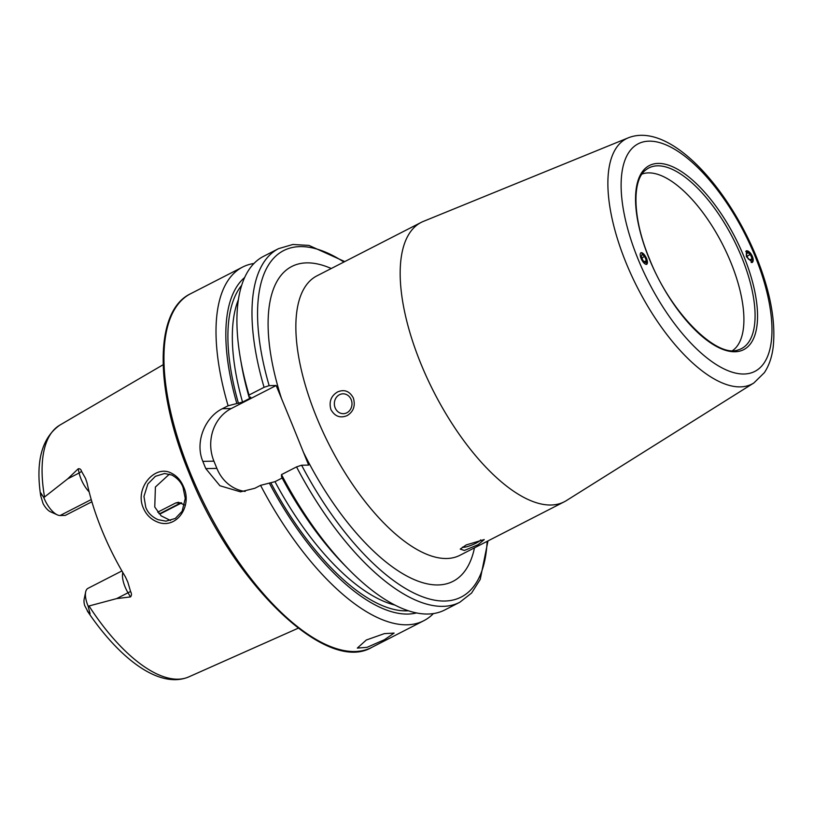 <?xml version="1.0" encoding="UTF-8"?>
<svg xmlns="http://www.w3.org/2000/svg" width="814" height="814" viewBox="0 0 814 814"><rect width="100%" height="100%" fill="white"/><g stroke="black" fill="none" stroke-linecap="round" stroke-linejoin="round"><path stroke-width="1.22" d="M171.408 473.188C176.801 475.824 180.85 480.362 183.567 486.792C192.908 506.583 175.692 530.524 156.593 521.642C150.539 519.006 146.113 514.458 143.325 508.017C134.351 488.166 155.108 464.133 171.408 473.188M183.048 487.494C181.288 482.397 177.564 478.245 171.876 475.04L164.581 473.504L155.382 476.312L147.853 483.964L143.956 496.428L145.737 507.214C147.751 512.678 151.842 516.829 158.008 519.668L165.944 521.164L175.305 518.457L182.153 511.233L185.256 498.372L183.048 487.494M752.94 258.15L752.39 262.423L746.377 256.654L746.387 250.763L751.261 254.294M641.351 252.605L646.713 258.516L646.682 264.418M642.032 174.054A99.339 41.779 -117.1 0 1 730.87 262.484A99.339 41.779 -117.1 0 1 732.559 350.6M420.767 363.441A156.96 66.015 -117.1 0 1 421.133 222.425A156.96 66.015 -117.1 0 1 423.321 221.418L628.194 137.861A137.81 57.967 -117.1 0 0 625.956 262.556A137.81 57.967 -117.1 0 0 753.876 382.956L566.452 500.559A156.96 66.015 -117.1 0 1 564.356 501.75A156.96 66.015 -117.1 0 1 420.767 363.441M462.494 547.13A9.931 1.821 157.8 0 0 476.098 543.111A9.931 1.821 157.8 0 0 480.667 539.896M478.144 544.688L464.377 550.457L460.225 549.104L466.249 544.912L484.259 539.55L478.144 544.688M339.479 394.709A9.931 8.832 -91.1 0 0 334.564 405.932A9.931 8.832 -91.1 0 0 343.355 413.675A9.931 8.832 -91.1 0 0 346.856 412.79A9.931 8.832 -91.1 0 0 351.77 401.567A9.931 8.832 -91.1 0 0 342.979 393.813A9.931 8.832 -91.1 0 0 339.479 394.709M347.181 415.578C340.242 418.457 334.808 416.442 330.891 409.523C328.815 401.74 331.033 395.889 337.545 391.951C344.322 389.072 349.593 391.086 353.347 398.005C355.586 405.799 353.53 411.65 347.181 415.578M384.523 639.682L367.012 647.344L357.315 648.097L366.3 640.018L384.35 633.638L394.108 633.078L384.523 639.682M91.229 499.552L60.094 515.516A19.394 8.16 -117.1 0 1 57.367 514.875A19.394 8.16 -117.1 0 1 43.997 498.036A19.394 8.16 -117.1 0 1 43.814 497.568L67.755 478.815L78.195 468.813C79.884 468.488 80.983 469.291 81.502 471.245L85.511 478.388L87.047 482.946A144.098 60.612 -117.1 0 0 101.811 529.904A144.098 60.612 -117.1 0 0 125.305 576.699L127.778 581.99L130.606 591.585A7.55 0.997 -30.7 0 0 128.012 592.775L130.464 596.916C131.726 595.522 131.776 593.752 130.606 591.585M158.893 513.665L159.839 513.644A19.394 8.16 62.9 0 0 161.487 513.247L181.624 502.92M169.424 474.135L155.403 487.016L154.762 507.041L161.111 515.832L170.533 520.512M296.54 466.9A198.677 83.567 -117.1 0 0 459.839 602.238L444.8 609.951A198.677 83.567 -117.1 0 1 348.463 569.139A198.677 83.567 -117.1 0 1 281.502 474.613L296.54 466.9L301.618 465.221L308.638 465.089L292.511 425.244L276.16 385.51L269.149 385.643L264.072 387.322L249.033 395.034A198.677 83.567 -117.1 0 1 240.405 358.414A198.677 83.567 -117.1 0 1 263.492 256.369L278.53 248.657A198.677 83.567 -117.1 0 0 264.072 387.322M249.033 395.034L249.074 397.181L250.732 397.151L249.664 398.433L242.541 402.085L228.103 405.769L222.364 408.709C205.047 417.114 194.658 442.104 202.839 461.365A198.677 83.567 62.9 0 0 204.294 464.987A198.677 83.567 62.9 0 0 205.789 468.599L219.902 485.744L240.496 491.849L254.843 488.278L260.572 485.337L275.01 481.664L282.132 478.011A182.682 76.842 -117.1 0 0 299.298 507.315M228.103 405.769A198.677 83.567 -117.1 0 1 242.562 267.094A198.677 83.567 -117.1 0 1 253.927 263.492M433.435 613.553A198.677 83.567 -117.1 0 1 423.87 620.675A198.677 83.567 -117.1 0 1 260.572 485.337M121.907 570.94L88.004 588.329A19.394 8.16 62.9 0 0 85.643 592.012L84.137 599.318A12.831 5.403 62.9 0 0 84.687 605.555L88.238 612.281C90.059 614.59 90.517 614.509 89.611 612.026L88.156 606.216L116.636 598.605L130.464 596.916M57.367 514.875L50.56 511.843A12.831 5.403 -117.1 0 1 43.05 503.53L40.731 495.858C40.385 492.887 40.608 492.236 41.402 493.905L43.814 497.568M44.516 496.896A141.473 59.503 -117.1 0 1 59.778 425.152C41.819 437.891 35.47 461.507 40.741 495.991L41.402 493.905M184.554 504.955L178.47 502.289L175.692 502.971L157.682 512.199M60.094 515.516L65.262 515.415L91.88 501.77M249.074 397.181A189.377 79.65 -117.1 0 1 241.392 364.133L240.405 358.414M236.823 403.459A189.377 79.65 -117.1 0 1 244.617 277.523M348.463 569.139L344.393 564.997A189.377 79.65 -117.1 0 1 281.542 476.75L281.502 474.613M416.595 612.922A189.377 79.65 -117.1 0 1 269.292 483.038M276.16 385.51L231.247 408.547A39.733 35.307 -91.1 0 0 213.929 461.162L216.88 468.396A39.733 35.307 -91.1 0 0 245.177 491.432M85.643 592.012A19.394 8.16 62.9 0 0 88.156 606.216M646.204 264.336A6.4 2.462 63.3 0 0 647.405 261.66A6.4 2.462 63.3 0 0 643.436 253.765A6.4 2.462 63.3 0 0 641.452 252.686A6.4 2.462 63.3 0 0 641.096 258.465A6.4 2.462 63.3 0 0 646.204 264.336M646.377 260.633L644.668 256.451L642.124 254.334L641.279 256.39L642.989 260.572L645.533 262.688L646.377 260.633L644.312 261.67M641.88 257.855L644.668 256.451M751.119 262.434A6.4 2.91 62.3 0 0 751.637 262.484A6.4 2.91 62.3 0 0 752.93 258.099A6.4 2.91 62.3 0 0 750.162 252.828A6.4 2.91 62.3 0 0 746.886 250.834A6.4 2.91 62.3 0 0 745.756 251.485M752.065 258.649L750.355 254.467L747.557 252.482L746.458 254.67L748.168 258.842L750.966 260.836L752.065 258.649L749.663 259.91M747.079 256.186L750.355 254.467M645.95 169.841A101.506 42.694 -117.1 0 1 741.768 257.387A101.506 42.694 -117.1 0 1 738.267 349.878C716.808 358.536 670.288 312.678 649.338 258.547C632.397 218.274 631.857 179.589 645.95 169.841M649.104 258.476A103.459 43.518 -117.1 0 1 658.109 163.411A103.459 43.518 -117.1 0 1 743.986 256.695A103.459 43.518 -117.1 0 1 734.971 351.76A103.459 43.518 -117.1 0 1 649.104 258.476M637.891 258.689A127.91 53.795 -117.1 0 1 649.033 141.158A127.91 53.795 -117.1 0 1 755.199 256.481A127.91 53.795 -117.1 0 1 744.057 374.013A127.91 53.795 -117.1 0 1 637.891 258.689M89.143 491.89A19.394 8.16 -117.1 0 1 81.054 479.029A19.394 8.16 -117.1 0 1 79.121 472.985L78.195 468.813M81.502 471.245A7.55 3.592 -12.6 0 1 79.121 472.985L67.755 478.815M159.839 513.644L180.85 502.869A19.394 8.16 62.9 0 0 181.39 502.828M190.018 472.303A198.677 83.567 -117.1 0 1 190.476 293.803C154.06 311.09 154.558 389.896 189.092 473.036C232.336 582.855 326.16 674.582 371.784 647.384A198.677 83.567 -117.1 0 1 190.018 472.303M564.356 501.75L460.042 555.24A156.96 66.015 -117.1 0 1 316.453 416.931A156.96 66.015 -117.1 0 1 316.809 275.915L421.133 222.425M474.481 547.842A176.821 74.369 -117.1 0 1 303.144 451.648M87.24 610.866C119.566 658.994 159.585 689.356 188.848 676.861A141.473 59.503 -117.1 0 1 89.062 606.064M269.149 385.643A194.709 81.899 -117.1 0 1 343.895 262.027M281.644 398.962A176.821 74.369 -117.1 0 1 331.247 268.508M249.664 398.433A182.682 76.842 -117.1 0 1 249.308 397.171M242.541 402.085A182.682 76.842 -117.1 0 1 238.37 299.674M238.471 403.429A185.867 78.175 -117.1 0 1 241.616 285.388M487.128 541.351A194.709 81.899 -117.1 0 1 419.953 595.767A194.709 81.899 -117.1 0 1 301.618 465.221M394.973 605.077A182.682 76.842 -117.1 0 1 275.01 481.664M408.465 610.775A185.867 78.175 -117.1 0 1 270.95 483.007M222.364 408.709L231.247 408.547M202.839 461.365L213.929 461.162M205.789 468.599L216.88 468.396M175.692 502.971L180.85 502.869A7.55 6.705 88.9 0 1 181.135 502.737M122.822 572.507A19.394 8.16 62.9 0 0 128.012 592.775L116.636 598.605M89.611 612.026L88.238 612.281M753.876 382.956L764.387 372.639C769.21 365.303 772.181 356.4 773.3 345.94C775.722 320.472 770.075 290.781 756.369 256.848C726.78 184.758 668.589 121.683 628.194 137.861M59.778 425.152L163.146 364.733M242.562 267.094L190.476 293.803M423.87 620.675L371.784 647.384M188.848 676.861L298.239 628.184M344.749 261.589L308.954 245.411L292.826 244.485L278.53 248.657M459.839 602.238L471.571 593.06L480.219 579.426L487.983 540.913"/></g></svg>

